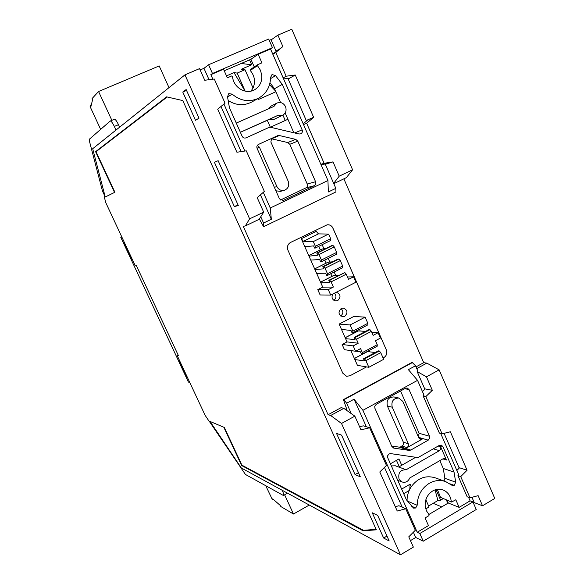 <?xml version="1.0" encoding="UTF-8"?>
<svg xmlns="http://www.w3.org/2000/svg" width="584" height="584" viewBox="0 0 584 584"><rect width="100%" height="100%" fill="white"/><g stroke="black" fill="none" stroke-linecap="round" stroke-linejoin="round"><path stroke-width="0.88" d="M105.091 196.428L104.259 196.837L105.784 202.67L121.859 237.082L120.8 237.359L121.779 236.907L120.8 237.359L188.435 382.075L189.807 382.542L205.13 415.334L208.963 421.042L210.101 421.546M167.177 96.98L96.039 151.701L114.909 192.253L105.244 196.998L92.688 148.73L184.953 74.861L199.553 68.62L204.758 80.263L214.292 79.022L225.03 103.127L217.693 109.223L236.922 152.249L246.28 150.833L264.362 191.413L257.194 197.618L263.683 212.145L249.616 218.847L184.953 74.861M376.125 529.345L363.467 530.308L241.893 465.156L224.365 427.481L210.028 421.436L224.365 427.481M179.463 360.401L189.807 382.542L188.435 382.075L120.8 237.359L121.859 237.082L135.006 265.231L136.138 265.099L178.405 355.598L177.069 355.269L179.463 360.401L178.755 360.211L179.463 360.401M186.697 377.206L178.755 360.211L186.697 377.206L187.428 377.439L186.697 377.206L187.208 376.972L186.697 377.206M123.764 242.506L124.334 242.375L123.764 242.506L131.955 260.055L132.546 259.968L131.955 260.055L132.48 259.814L131.955 260.055L123.764 242.506M104.952 196.355L102.455 190.997L89.498 141.423L89.388 139.182L110.252 121.034C111.186 120.983 112.551 122.786 114.333 126.458L115.997 130.064M413.37 532.207L415.728 537.484L410.457 540.616M415.728 537.484L423.247 541.2L476.245 509.518L472.938 501.926L470.105 500.853L468.558 497.305M473.456 503.116L474.274 502.634L482.523 505.766L478.128 495.655L469.981 497.838L460.725 476.61L467.076 470.237L450.359 431.78L442.066 433.824L425.838 396.594L432.328 390.309L426.466 376.826L439.146 369.862L494.772 498.451L482.523 505.766M343.801 408.355L341.151 407.625L328.099 414.728L330.683 415.501L343.801 408.355L354.838 416.144L360.963 429.846L369.657 427.765L386.455 465.455L379.782 471.974L397.237 511.029L405.749 508.766L415.319 530.25L408.771 536.835L413.355 547.106L400.493 554.8L241.316 467.974L210.028 421.436M433.146 503.335L441.752 506.875M416.005 366.876L423.721 362.679L343.881 178.843M346.509 408.574L345.239 409.267L346.903 409.727L343.428 399.617L343.903 399.733L346.655 403.23L351.32 413.662M383.63 538.025L389.178 540.966L377.695 515.431L372.263 512.788L383.63 538.025L386.973 536.054M355.065 474.595L360.321 476.799L341.574 435.131L336.515 433.408L355.065 474.595L358.459 472.668M328.099 414.728L243.251 226.329L245.353 225.92L249.616 218.847M234.352 206.568L238.301 205.531L218.139 160.695L214.408 162.294L234.352 206.568L238.002 204.853M182.777 92.06L195.501 120.304L199.013 118.172L186.143 89.556L182.777 92.06L186.537 90.432M332.654 227.504C331.31 225.453 329.478 224.548 327.164 224.796L290.62 242.411C287.956 244.002 286.978 246.382 287.671 249.565L342.786 373.176L346.575 376.286L349.998 375.76L346.575 376.286L342.786 373.176L287.985 250.266C286.839 246.849 287.722 244.221 290.642 242.397L327.12 224.818C329.741 224.577 331.69 225.701 332.96 228.198L386.338 349.904C387.418 353.181 386.579 355.758 383.819 357.62L383.097 358.007L383.819 357.62C386.579 355.758 387.418 353.181 386.338 349.904L332.603 227.512M366.526 366.898L349.998 375.76L366.526 366.898M260.756 216.773L263.552 223.022L263.917 226.534L263.515 226.607L259.354 218.993M269.268 40.369L271.005 39.632L276.101 51.312M263.917 226.534L335.939 191.924L335.837 188.362L328.347 191.961L327.945 180.529L270.523 48.968L272.451 47.662L268.698 39.062L208.583 64.758L203.962 68.321L200.151 69.956M339.224 176.164L333.019 161.885L324.12 163.294L306.666 123.26L313.63 117.289L295.248 75.007L286.145 76.212L275.787 52.443L282.882 46.559L277.911 35.12L291.759 29.2L352.59 169.798L339.224 176.164L333.661 183.369M277.911 35.12L271.122 39.902M287.89 78.358L306.483 121.019M325.222 164.002L335.837 188.362M327.945 180.529L270.261 207.992L271.334 219.292L263.552 223.022M212.861 79.212L210.839 74.672L212.466 73.475L208.583 64.758M270.261 207.992L263.289 192.34M244.878 151.044L223.927 104.04M271.334 219.292L260.413 194.83M241.134 151.614L220.993 106.485M209.043 79.709L203.962 68.321M272.451 47.662L212.466 73.475M210.839 74.672L223.533 69.204L227.358 77.833L231.702 75.949L232.549 76.497C233.118 86.877 244.827 94.506 253.529 90.272L254.967 89.542C259.822 86.366 262.106 81.702 261.814 75.54L260.464 70.263L257.486 65.685L257.566 64.744L261.917 62.846L258.164 54.29L270.523 48.968M295.716 139.372L279.32 135.532L277.634 135.678L258.493 144.416C256.967 145.314 256.507 146.657 257.106 148.438L279.495 198.874L283.328 200.422L314.243 185.719C315.718 184.814 316.163 183.486 315.579 181.741L297.789 141.145L295.716 139.372L287.737 142.54L271.29 138.744M282.254 84.373L275.56 75.65L272.239 74.606L270.596 77.278C270.356 86.483 266.523 93.36 259.099 97.9L257.296 98.805C248.375 102.288 240.009 100.725 232.184 94.126L228.804 93.666L227.512 96.74L229.432 107.726L242.112 136.211C243.039 137.861 244.346 138.401 246.032 137.846L268.932 127.473L270.684 127.305L299.052 133.992L300.775 133.831C302.264 132.948 302.716 131.619 302.132 129.86L282.254 84.373L274.524 88.717L275.86 91.754L258.172 99.594L257.756 98.652M224.234 70.795L250.901 59.305L258.164 54.29M250.901 59.305L254.252 66.934M257.493 64.802L250.31 69.532L250.229 70.452C254.726 75.891 255.668 81.738 253.054 88.001L251.011 91.097M226.497 75.883L234.023 72.628L237.184 73.088L245.156 91.126M245.068 91.104L234.023 72.628M237.184 73.088L244.988 69.7L241.396 69.219L251.682 64.766L241.199 63.488M270.012 82.855L274.524 88.717M275.553 91.06L269.545 84.658M236.264 123.085L273.94 106.419L276.816 103.127L271.1 106.091L268.465 108.865M228.169 100.506C236.067 105.507 243.951 106.003 251.813 101.981L259.099 97.9M280.605 102.58L275.86 91.754M276.816 103.127C280.524 101.725 283.43 102.879 285.518 106.595C286.795 110.412 285.839 113.296 282.641 115.252L277.882 115.384L267.319 120.333L270.356 127.224L287.919 119.267L285.153 112.968M285.255 120.472L282.904 115.114M269.246 119.465L274.013 119.37L282.641 115.252M293.832 132.765L287.919 119.267M277.882 115.384L241.228 131.896L267.319 120.333M228.468 93.907L229.154 93.484M271.648 74.964L272.246 74.606M244.988 69.7L253.054 88.001M251.682 64.766L249.543 59.889M287.737 142.54L289.774 144.277L307.235 184.011C307.804 185.719 307.366 187.019 305.921 187.902L280.378 200.035M275.904 190.793L280.393 191.377L284.269 190.318C281.013 190.931 278.553 189.683 276.904 186.573L259.442 147.219L257.31 145.438M271.604 138.43L270.866 141.992L288.204 181.252C289.54 185.624 288.233 188.647 284.269 190.318M330.683 415.501L341.509 423.466L400.493 554.8M242.097 465.266L241.63 465.521L224.015 427.663M241.63 465.521L363.117 530.812L376.344 529.827L182.807 100.587L166.637 96.856L95.579 151.672L114.537 192.421L105.244 196.998M110.252 121.034L114.376 119.253C115.333 119.194 116.698 120.998 118.479 124.662L119.632 127.159M114.909 192.253L114.537 192.421M96.74 151.168L95.579 151.672M364.066 530.257L363.117 530.812M282.189 490.268L282.437 490.808C283.671 493.597 284.007 495.174 283.437 495.524L245.433 474.456L209.16 421.13M283.561 495.458L287.438 493.13M245.353 225.92L259.143 219.328L263.683 212.145M354.838 416.144L341.509 423.466M369.657 427.765L363.292 425.838L359.569 426.721M405.749 508.766L398.945 505.737L395.302 506.7M439.146 369.862L426.809 363.117L423.721 362.679M333.793 183.661L346.341 177.667L352.59 169.798M416.757 368.599L426.809 363.117M366.358 426.765L354.065 399.201L362.912 410.326L417.545 380.352L408.384 369.657L415.523 365.774L417.867 371.147L417.151 371.534L426.466 376.826M415.523 365.774L412.107 362.372L343.428 399.617M444.074 433.328L459.009 467.609L459.564 467.784L456.863 470.485M471.952 497.305L474.274 502.634M417.151 371.534L424.692 388.834L425.21 388.929L422.451 391.594M417.545 380.352L424.042 395.237L423.21 396.047L439.365 433.087L442.066 433.824M440.708 433.452L458.761 474.843L457.944 475.661L467.156 496.78L469.981 497.838M432.328 390.309L425.21 388.929M425.838 396.594L423.21 396.047M451.593 502.05L440.548 497.356L451.593 502.05L455.819 499.765L459.148 507.357L470.105 500.853M451.279 501.59C450.614 495.904 447.891 492.027 443.11 489.961C439.591 488.706 436.109 489.049 432.656 490.976C427.451 494.392 424.955 499.356 425.167 505.875L426.386 510.73L429.079 514.708L428.933 515.657L425.072 517.942L428.459 525.585L417.224 532.258L419.823 533.513L472.938 501.926M362.912 410.326L417.224 532.258M393.857 448.118L409.165 450.388L410.778 450.074L428.225 440.161L429.663 438.131L429.474 436.233L409.041 389.557L407.172 387.995L405.478 388.272L376.22 404.332L374.738 406.376L374.928 408.311L391.901 446.577L393.857 448.118L393.069 447.855M406.428 499.824L413.53 508.102L415.662 508.007L417.173 505.255C417.502 495.575 421.538 488.26 429.276 483.304C434.686 480.289 440.161 479.727 445.694 481.61L452.344 485.508L454.272 485.362L455.702 482.158L454.038 472.098L442.884 446.563L441.3 445.11L439.402 445.351L418.721 457.177L417.115 457.491L390.703 453.622L389.075 453.943L387.688 455.681L387.674 457.63L406.428 499.824M467.076 470.237L459.564 467.784M460.725 476.61L457.944 475.661M459.148 507.357L448.286 503.021L428.868 514.489M448.286 503.021L447.074 500.269M447.826 503.291L446.373 499.992M443.11 498.699L440.643 500.152L437.92 500.532L435.051 489.874M435.993 489.596L440.643 500.152M440.548 497.356L437.299 489.334M428.612 505.999L437.92 500.532M425.853 499.751L429.043 506.978L425.729 508.927M409.786 489.224L410.121 484.187L401.646 489.085M445.694 481.61L435.058 477.77C425.663 475.055 417.728 478.033 411.245 486.713L410.121 484.187M411.245 486.713C408.515 490.91 407.106 495.524 407.026 500.554M444.059 481.019L444.899 478.325L443.256 468.463L439.832 460.637M415.72 457.287L401.734 465.28L398.93 458.951L390.404 463.805M397.726 480.267L402.099 481.99C405.573 482.917 408.136 481.574 409.786 477.96L442.971 458.827L444.906 458.601L446.424 460.017L440.643 446.789L440.745 448.979L439.409 450.68L433.328 448.826M443.256 468.463L454.038 472.098M402.099 481.99L399.04 478.989C397.945 472.763 400.31 469.682 406.143 469.755L439.409 450.68M391.353 465.937L395.317 465.784L406.143 469.755M396.47 460.353L399.281 466.682M398.682 467.025L401.734 465.28M411.698 506.284L415.662 508.007M449.957 483.808L454.264 485.362M403.705 493.699L409.172 490.524M419.823 533.513L423.247 541.2M384.469 467.39L402.223 507.189M354.065 399.201L346.655 403.23M343.903 399.733L412.647 362.445M391.66 446.023L399.157 447.14L400.741 446.833L403.194 444.957L403.354 442.19L408.347 443.745L392.229 407.209C391.068 401.288 393.28 398.23 398.85 398.025L402.785 401.376L418.801 437.825L420.392 439.27L422.29 439.037L407.092 447.651L408.442 445.95L408.347 443.745M418.356 436.796L419.115 433.284L400.536 390.981M398.85 398.025L393.937 396.938C388.418 397.135 386.228 400.157 387.374 406.019L403.354 442.19M333.019 161.885L325.325 164.25M313.63 117.289L307.951 119.764L303.198 123.83M321.025 164.673L327.091 163.702M307.951 119.764L306.257 120.501M295.248 75.007L288.175 79.022M282.882 46.559L272.757 54.086M283.598 78.928L289.803 78.103M277.59 50.078L276.013 51.122M324.12 163.294L320.864 164.308M306.666 123.26L303.534 124.596M286.145 76.212L283.167 77.935M275.787 52.443L272.874 54.363M169.002 87.636L159.191 65.926L98.572 91.513L111.865 120.333M91.352 104.748L90.191 105.244L90.943 106.449L92.542 99.879L92.119 98.528L98.572 91.513M90.191 105.244L90.111 106.638L100.645 129.385M318.725 246.368L320.287 249.894M324.777 260.062L326.135 263.143M330.799 273.706L331.96 276.341M334.471 293.153C336.61 295.767 336.413 298.161 333.873 300.337M341.071 308.549C343.553 311.17 343.428 313.659 340.698 316.017M356.101 331.011L356.437 331.778M332.676 294.073C331.23 297.738 332.303 300.045 335.902 300.979L337.764 300.548C341.158 296.986 340.676 294.205 336.311 292.219M341.26 308.447C337.859 312.046 338.355 314.82 342.735 316.762L344.743 316.331C348.144 312.681 347.626 309.914 343.18 308.023L341.26 308.447M380.753 352.678L379.323 350.991L364.474 358.912L365.891 360.627L380.753 352.678L383.673 359.321L368.84 367.292L357.43 365.35L350.889 350.597M368.876 350.641L369.395 351.816L367.073 351.692M359.452 329.259L360.219 331.011L357.977 330.975M339.129 324.083L353.809 316.462L365.131 317.134L367.847 323.31L352.867 331.157L352.882 332.697L351.962 332.61L351.013 330.464L341.494 329.42L339.129 324.083L350.13 324.959L365.131 317.134M355.809 351.123L360.467 351.845L361.408 353.977L362.35 354.116L362.35 352.612L360.576 348.597L355.576 351.247L344.458 349.707L342.136 344.48L347.035 341.903L341.494 329.42M303.41 241.265L313.279 241.593L328.617 234.053L318.441 233.899L303.41 241.265L301.271 238.71L309.009 256.157L317.733 255.201L316.762 253.011L317.623 252.93L318.995 254.522L334.282 246.937L336.683 252.405L336.734 254.098L321.499 261.698L321.419 260.011L318.995 254.522M346.261 274.195L344.859 272.597L329.697 280.254L331.084 281.875L346.261 274.195L348.531 279.356L353.554 276.801L355.926 282.218L330.705 295.081L320.134 294.957L317.776 289.649L322.748 287.138L309.009 256.157M334.194 271.998L335.661 275.32L333.617 275.502M328.186 258.362L329.814 262.063L327.821 262.296M322.149 244.681L323.945 248.755L322.003 249.047M325.821 248.528L323.945 248.755M313.279 241.593L315.353 246.273L315.44 247.996L314.586 248.083L313.615 245.893L304.812 246.682M318.441 233.899L316.28 231.366L301.271 238.71M315.44 247.996L330.726 240.44L330.668 238.717L328.617 234.053M315.353 246.273L330.668 238.717M321.499 261.698L320.631 261.763L319.667 259.573L310.746 260.062M321.419 260.011L336.683 252.405M334.282 246.937L332.895 245.368L332.004 245.463L316.762 253.011M332.895 245.368L317.623 252.93M332.493 261.822L329.814 262.063M314.929 269.509L323.77 268.852L322.806 266.669L323.675 266.618L325.054 268.224L340.282 260.588L342.677 266.041L342.713 267.706L327.529 275.356L327.471 273.692L325.054 268.224M339.012 275.13L335.661 275.32M320.828 282.809L329.785 282.452L328.821 280.276L329.697 280.254M344.859 272.597L328.821 280.276M353.554 276.801L347.487 276.991M330.705 295.081L328.288 289.635L317.776 289.649M328.288 289.635L333.369 287.051L322.748 287.138M333.369 287.051L331.084 281.875M327.529 275.356L326.66 275.385L325.697 273.21L316.659 273.4M327.471 273.692L342.677 266.041M340.282 260.588L338.888 259.004L337.99 259.07L322.806 266.669M338.888 259.004L323.675 266.618M354.86 359.554L364.467 360.897L363.525 358.773L364.474 358.912M368.84 367.292L365.891 360.627M375.271 352.51L369.395 351.816M362.35 352.612L377.242 344.691L377.22 346.202L362.35 354.116M355.576 351.247L353.196 345.881L358.204 343.239L356.43 339.216L371.38 331.34L373.139 335.355L378.089 332.741L380.432 338.07L375.49 340.691L377.242 344.691M353.196 345.881L342.136 344.48M358.204 343.239L347.035 341.903M345.604 338.683L355.036 339.567L354.094 337.428L355.021 337.53L356.43 339.216M365.555 331.405L360.219 331.011M352.867 331.157L350.13 324.959M352.882 332.697L367.84 324.865L367.847 323.31M371.38 331.34L369.957 329.675L369 329.595L354.094 337.428M378.089 332.741L371.738 332.157M369.957 329.675L355.021 337.53M379.323 350.991L378.352 350.86L363.525 358.773M265.808 485.83L272.268 499.393L273.013 499.897L272.706 498.838L280.101 505.313L280.868 506.554L293.482 514.022L309.294 505.05M293.482 514.022L284.642 494.852M273.013 499.897L273.567 499.59M257.486 65.685L250.229 70.452M294.664 132.962L302.132 129.86M227.556 96.995L232.184 94.126M275.56 75.65L270.567 78.628M279.32 135.532L271.655 138.802M297.789 141.145L289.774 144.277M307.235 184.011L315.579 181.741M314.243 185.719L305.921 187.902M282.262 200.677L283.328 200.422M274.356 187.303L276.904 186.573M259.442 147.219L257.018 148.227M118.479 124.662L114.333 126.458M282.437 490.808L282.802 490.604M407.464 501.094L417.173 505.255M446.424 460.017L442.876 458.885M438.175 446.052L440.643 446.789M442.884 446.563L439.197 445.468M444.899 478.325L455.702 482.158M409.165 450.388L399.157 447.14M409.041 389.557L404.719 388.689M419.115 433.284L429.474 436.233M428.225 440.161L418.589 437.343M407.092 447.651L402.106 446.059M418.911 438.044L422.29 439.037M400.741 446.833L410.778 450.074M392.229 407.209L387.374 406.019M322.229 248.966L308.775 255.631M328.069 262.216L314.666 268.917M333.895 275.414L320.536 282.16M367.504 351.59L354.415 358.554M358.364 330.873L345.202 337.778M250.31 69.532L257.566 64.744M322.083 249.003L308.761 255.602M327.909 262.252L314.652 268.881M333.712 275.458L320.521 282.116M367.212 351.619L354.371 358.452M358.101 330.909L345.166 337.691"/></g></svg>
